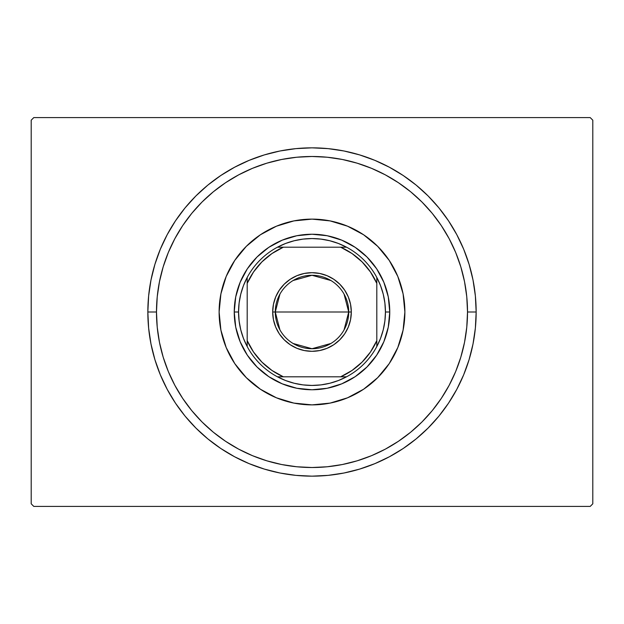 <?xml version="1.0" encoding="UTF-8"?>
<svg xmlns="http://www.w3.org/2000/svg" width="624" height="624" viewBox="0 0 624 624"><rect width="100%" height="100%" fill="white"/><g stroke="black" fill="none" stroke-linecap="round" stroke-linejoin="round"><path stroke-width="0.94" d="M590.21 117.601L33.79 117.601L590.21 117.601L592.8 120.19L592.8 503.81L592.8 120.19L590.21 117.601M33.79 506.399L590.21 506.399L33.79 506.399L31.2 503.81L31.2 120.19L31.2 503.81L33.79 506.399M592.8 503.81L590.21 506.399L592.8 503.81M31.2 120.19L33.79 117.601L31.2 120.19M476.159 312L467.516 312A155.516 155.516 0 0 1 312 467.516A155.516 155.516 0 0 1 156.484 312L147.841 312A164.159 164.159 0 0 0 312 476.159A164.159 164.159 0 0 0 476.159 312A164.159 164.159 0 0 1 312 476.159A164.159 164.159 0 0 1 147.841 312A164.159 164.159 0 0 1 312 147.841A164.159 164.159 0 0 1 476.159 312L475.371 295.909L473.008 279.973L469.092 264.35L463.663 249.179L456.776 234.616L448.492 220.795L438.898 207.854L428.08 195.92L416.146 185.102L403.205 175.508L389.384 167.224L374.821 160.337L359.65 154.908L344.027 150.992L328.091 148.629L312 147.841L295.909 148.629L279.973 150.992L264.35 154.908L249.179 160.337L234.616 167.224L220.795 175.508L207.854 185.102L195.92 195.92L185.102 207.854L175.508 220.795L167.224 234.616L160.337 249.179L154.908 264.35L150.992 279.973L148.629 295.909L147.841 312L148.629 328.091L150.992 344.027L154.908 359.65L160.337 374.821L167.224 389.384L175.508 403.205L185.102 416.146L195.92 428.08L207.854 438.898L220.795 448.492L234.616 456.776L249.179 463.663L264.35 469.092L279.973 473.008L295.909 475.371L312 476.159L328.091 475.371L344.027 473.008L359.65 469.092L374.821 463.663L389.384 456.776L403.205 448.492L416.146 438.898L428.08 428.08L438.898 416.146L448.492 403.205L456.776 389.384L463.663 374.821L469.092 359.65L473.008 344.027L475.371 328.091L476.159 312A164.159 164.159 0 0 0 312 147.841A164.159 164.159 0 0 0 147.841 312L156.484 312L157.232 327.241L159.471 342.342L163.176 357.146L168.316 371.514L174.845 385.312L182.692 398.401L191.779 410.662L202.028 421.972L213.338 432.221L225.599 441.308L238.688 449.155L252.486 455.684L266.854 460.824L281.658 464.529L296.759 466.768L312 467.516L327.241 466.768L342.342 464.529L357.146 460.824L371.514 455.684L385.312 449.155L398.401 441.308L410.662 432.221L421.972 421.972L432.221 410.662L441.308 398.401L449.155 385.312L455.684 371.514L460.824 357.146L464.529 342.342L466.768 327.241L467.516 312L466.768 296.759L464.529 281.658L460.824 266.854L455.684 252.486L449.155 238.688L441.308 225.599L432.221 213.338L421.972 202.028L410.662 191.779L398.401 182.692L385.312 174.845L371.514 168.316L357.146 163.176L342.342 159.471L327.241 157.232L312 156.484L296.759 157.232L281.658 159.471L266.854 163.176L252.486 168.316L238.688 174.845L225.599 182.692L213.338 191.779L202.028 202.028L191.779 213.338L182.692 225.599L174.845 238.688L168.316 252.486L163.176 266.854L159.471 281.658L157.232 296.759L156.484 312A155.516 155.516 0 0 1 312 156.484A155.516 155.516 0 0 1 467.516 312L476.159 312M219.118 312A92.882 92.882 0 0 1 312 219.118A92.882 92.882 0 0 1 404.882 312L403.096 330.119L397.808 347.545L389.228 363.605L377.676 377.676L363.605 389.228L347.545 397.808L330.119 403.096L312 404.882L293.881 403.096L276.455 397.808L260.395 389.228L246.324 377.676L234.772 363.605L226.192 347.545L220.904 330.119L219.118 312L220.904 293.881L226.192 276.455L234.772 260.395L246.324 246.324L260.395 234.772L276.455 226.192L293.881 220.904L312 219.118L330.119 220.904L347.545 226.192L363.605 234.772L377.676 246.324L389.228 260.395L397.808 276.455L403.096 293.881L404.882 312A92.882 92.882 0 0 1 312 404.882A92.882 92.882 0 0 1 219.118 312M240.162 341.757L247.346 355.204L240.162 341.757L235.732 327.171L234.242 312L235.732 296.829L240.162 282.243L247.346 268.796L240.162 282.243M268.796 376.654L282.243 383.838L268.796 376.654L257.018 366.982L247.346 355.204M341.757 383.838L355.204 376.654L341.757 383.838L327.171 388.268L312 389.758L296.829 388.268L282.243 383.838M376.654 355.204L383.838 341.757L376.654 355.204L366.982 366.982L355.204 376.654M383.838 282.243L376.654 268.796L383.838 282.243L388.268 296.829L389.758 312L388.268 327.171L383.838 341.757M355.204 247.346L341.757 240.162L355.204 247.346L366.982 257.018L376.654 268.796M282.243 240.162L268.796 247.346L282.243 240.162L296.829 235.732L312 234.242L327.171 235.732L341.757 240.162M247.346 268.796L257.018 257.018L268.796 247.346M344.05 294.083L348.722 312A36.722 36.722 0 0 0 312 275.278A36.722 36.722 0 0 0 275.278 312L272.688 312A39.312 39.312 0 0 1 312 272.688A39.312 39.312 0 0 1 351.312 312L275.278 312A36.722 36.722 0 0 1 312 275.278A36.722 36.722 0 0 1 348.722 312L344.05 329.917M279.95 329.917L275.278 312L279.95 294.083M293.093 280.519L312 275.278L330.907 280.519M346.562 376.802A73.437 73.437 0 0 1 277.438 376.802L285.613 380.539L294.185 383.245L303.03 384.891L312 385.437L320.97 384.891L329.815 383.245L338.387 380.539L346.562 376.802A73.437 73.437 0 0 0 376.802 346.562L380.539 338.387L383.245 329.815L384.891 320.97L385.437 312A73.437 73.437 0 0 1 376.802 346.562L376.802 277.438A73.437 73.437 0 0 1 385.437 312L384.891 303.03L383.245 294.185L380.539 285.613L376.802 277.438A73.437 73.437 0 0 0 346.562 247.198L338.387 243.461L329.815 240.755L320.97 239.109L312 238.563L303.03 239.109L294.185 240.755L285.613 243.461L277.438 247.198A73.437 73.437 0 0 1 346.562 247.198L277.438 247.198A73.437 73.437 0 0 0 247.198 277.438L243.461 285.613L240.755 294.185L239.109 303.03L238.563 312L234.242 312A77.758 77.758 0 0 0 312 389.758A77.758 77.758 0 0 0 389.758 312L385.437 312L389.758 312A77.758 77.758 0 0 1 312 389.758A77.758 77.758 0 0 1 234.242 312A77.758 77.758 0 0 1 312 234.242A77.758 77.758 0 0 1 389.758 312A77.758 77.758 0 0 0 312 234.242A77.758 77.758 0 0 0 234.242 312L238.563 312L239.109 320.97L240.755 329.815L243.461 338.387L247.198 346.562A73.437 73.437 0 0 1 247.198 277.438L247.198 346.562A73.437 73.437 0 0 0 277.438 376.802L346.562 376.802A73.437 73.437 0 0 0 376.802 346.562L376.802 283.358L370.445 271.947L362.099 261.901L352.053 253.555L340.642 247.198L283.358 247.198L271.947 253.555L261.901 261.901L253.555 271.947L247.198 283.358L247.198 340.642L253.555 352.053L261.901 362.099L271.947 370.445L283.358 376.802L340.642 376.802L352.053 370.445L362.099 362.099L370.445 352.053L376.802 340.642A70.847 70.847 0 0 1 340.642 376.802L346.562 376.802M272.688 312L273.445 304.333L275.683 296.954L279.31 290.16L284.201 284.201L290.16 279.31L296.954 275.683L304.333 273.445L312 272.688L319.667 273.445L327.046 275.683L333.84 279.31L339.799 284.201L344.69 290.16L348.317 296.954L350.555 304.333L351.312 312L350.555 319.667L348.317 327.046L344.69 333.84L339.799 339.799L333.84 344.69L327.046 348.317L319.667 350.555L312 351.312L304.333 350.555L296.954 348.317L290.16 344.69L284.201 339.799L279.31 333.84L275.683 327.046L273.445 319.667L272.688 312L348.722 312A36.722 36.722 0 0 1 312 348.722A36.722 36.722 0 0 1 275.278 312A36.722 36.722 0 0 0 312 348.722A36.722 36.722 0 0 0 348.722 312L351.312 312A39.312 39.312 0 0 1 312 351.312A39.312 39.312 0 0 1 272.688 312M247.198 277.438A73.437 73.437 0 0 1 277.438 247.198L283.358 247.198A70.847 70.847 0 0 0 247.198 283.358L247.198 277.438M346.562 247.198A73.437 73.437 0 0 1 376.802 277.438L376.802 283.358A70.847 70.847 0 0 0 340.642 247.198L346.562 247.198M277.438 376.802A73.437 73.437 0 0 1 247.198 346.562L247.198 340.642A70.847 70.847 0 0 0 283.358 376.802L277.438 376.802M330.907 343.481L312 348.722L293.093 343.481"/></g></svg>
